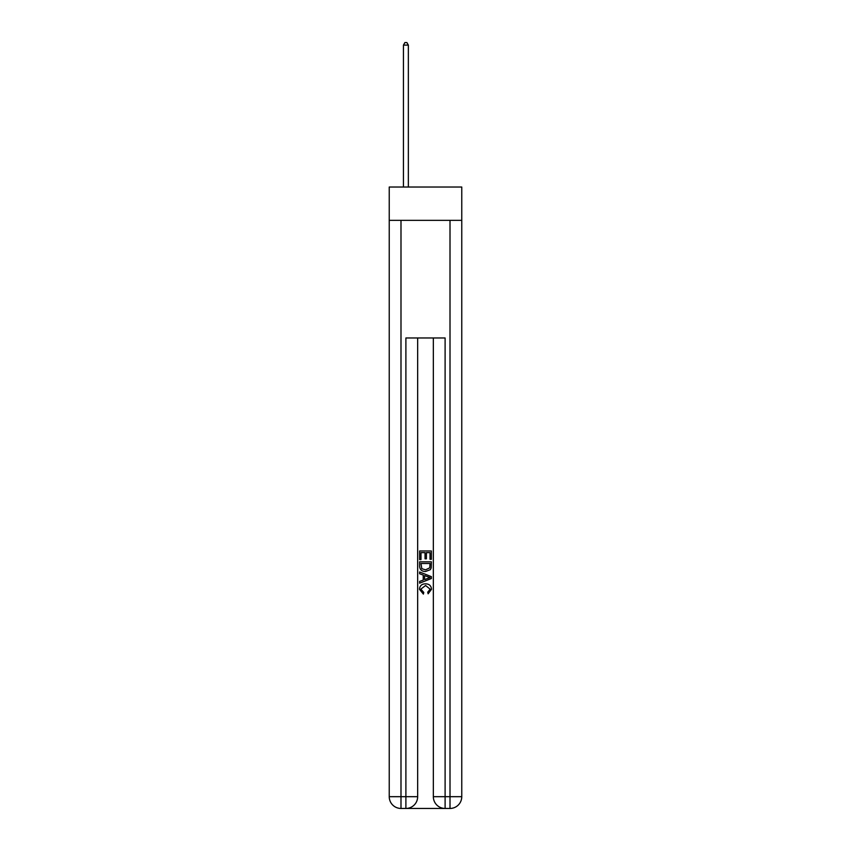 <?xml version="1.0" encoding="UTF-8"?>
<svg xmlns="http://www.w3.org/2000/svg" width="851" height="851" viewBox="0 0 851 851"><rect width="100%" height="100%" fill="white"/><g stroke="black" fill="none" stroke-linecap="round" stroke-linejoin="round"><path stroke-width="1.28" d="M461.763 220.356L461.763 187.029L389.237 187.029L389.237 220.356L461.763 220.356L461.763 796.685L450.009 796.685L450.009 220.356M406.778 808.45L444.222 808.45M445.105 808.45L445.105 796.685L433.34 796.685A11.765 11.765 0 0 0 445.105 808.45L450.009 808.45L450.009 796.685L445.105 796.685L445.105 337.975L405.895 337.975L405.895 796.685L389.237 796.685L389.237 220.356M417.66 337.975L417.66 796.685A11.765 11.765 0 0 1 405.895 808.45L400.991 808.45A11.765 11.765 0 0 1 389.237 796.685M433.34 796.685L433.34 337.975M450.009 808.45A11.765 11.765 0 0 0 461.763 796.685M419.617 559.564L419.617 550.969L431.383 550.969L431.383 559.267L430.021 559.267L430.021 552.629L426.404 552.629L426.404 558.809L425.043 558.809L425.043 552.629L420.979 552.629L420.979 559.564L419.617 559.564M419.617 566.043L419.617 561.83L431.383 561.83L431.212 567.925L430.372 569.638L425.564 571.478C421.798 571.489 419.82 569.681 419.617 566.043M420.979 563.49L421.809 568.691L425.585 569.819L429.776 567.808L430.021 563.49L420.979 563.49M419.617 573.734L419.617 571.978L431.383 576.648L431.383 578.52L419.617 583.19L419.617 581.424L423.234 580.095L423.234 575.074L419.617 573.734M427.851 576.776L424.596 575.574L424.596 579.595L430.021 577.584L427.851 576.776M420.83 589.137L423.766 592.434L423.383 594.094L419.469 589.296C419.788 585.679 421.83 583.86 425.585 583.839C429.202 583.914 431.18 585.722 431.531 589.264L428.117 593.796L427.755 592.136L430.17 589.179L425.596 585.499L420.83 589.137M408.352 187.029L408.352 45.103L403.448 45.103L403.448 187.029M403.448 45.103L404.916 42.55L406.874 42.55L408.352 45.103M400.991 220.356L400.991 808.45M417.66 796.685L405.895 796.685L405.895 808.45"/></g></svg>
